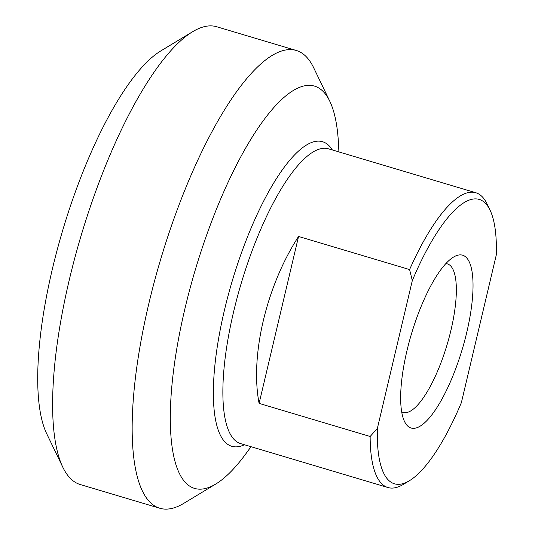 <?xml version="1.0" encoding="UTF-8"?>
<svg xmlns="http://www.w3.org/2000/svg" width="535" height="535" viewBox="0 0 535 535"><rect width="100%" height="100%" fill="white"/><g stroke="black" fill="none" stroke-linecap="round" stroke-linejoin="round"><path stroke-width="0.8" d="M377.362 428.435A148.376 43.656 -73.4 0 0 409.389 480.738A148.376 43.656 -73.4 0 0 461.377 402.634L496.326 254.787A148.376 43.656 -73.4 0 0 490.053 210.168L487.031 203.875A153.806 45.254 106.6 0 0 475.816 192.74A153.806 45.254 106.6 0 0 409.596 269.573L412.311 280.587L377.362 428.435L370.14 436.493L259.1 403.39C249.925 355.648 266.33 286.265 298.557 236.463L259.1 403.39M298.557 236.463L409.596 269.573M370.14 436.493A153.806 45.254 106.6 0 0 387.928 487.525A153.806 45.254 106.6 0 0 397.097 487.258A153.806 45.254 106.6 0 0 403.417 484.342L409.389 480.738M445.862 263.615A77.501 22.804 -73.4 0 1 447.387 263.882A77.501 22.804 -73.4 0 1 450.945 330.262A77.501 22.804 -73.4 0 1 403.102 412.425A77.501 22.804 -73.4 0 1 401.678 411.81M192.674 31.685L160.801 50.925A209.894 61.752 106.6 0 0 62.782 230.09A209.894 61.752 106.6 0 0 46.685 433.684L62.822 467.236A238.851 70.272 -73.4 0 1 81.133 235.567A238.851 70.272 -73.4 0 1 192.674 31.685A238.851 70.272 -73.4 0 1 202.491 27.165A238.851 70.272 -73.4 0 1 216.715 26.75L296.27 50.464A238.851 70.272 106.6 0 0 282.039 50.878A238.851 70.272 106.6 0 0 154.408 281.49A238.851 70.272 106.6 0 0 159.791 508.25A238.851 70.272 106.6 0 0 174.015 507.835A238.851 70.272 106.6 0 0 183.833 503.315L215.705 484.075A209.894 61.752 -73.4 0 1 207.078 488.047A209.894 61.752 -73.4 0 1 184.936 308.641A209.894 61.752 -73.4 0 1 302.007 86.476A209.894 61.752 -73.4 0 1 329.821 101.316A209.894 61.752 -73.4 0 1 338.461 143.3L338.922 151.927M412.311 280.587A148.376 43.656 -73.4 0 1 490.053 210.168M466.747 332.429A90.168 26.529 106.6 0 0 453.526 257.067A90.168 26.529 106.6 0 0 411.422 334.034A90.168 26.529 106.6 0 0 404.507 421.486A90.168 26.529 106.6 0 0 466.747 332.429M251.035 446.712L245.933 453.68A209.894 61.752 -73.4 0 1 215.705 484.075M329.821 101.316L313.684 67.764A238.851 70.272 106.6 0 0 296.27 50.464M159.791 508.25L80.237 484.536A238.851 70.272 -73.4 0 1 62.822 467.236M387.928 487.525L240.656 443.615A153.806 45.254 -73.4 0 1 241.232 283.296A153.806 45.254 -73.4 0 1 328.543 148.83L475.816 192.74M332.349 149.967A158.908 46.752 106.6 0 0 233.735 276.033A158.908 46.752 106.6 0 0 241.205 446.009A158.908 46.752 106.6 0 0 244.468 444.752"/></g></svg>
